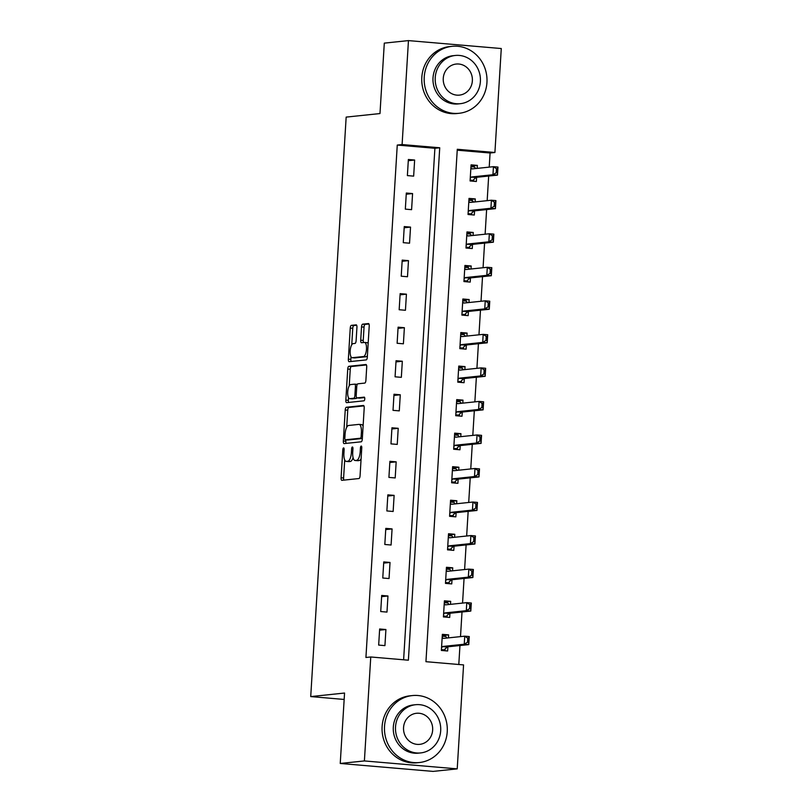 <?xml version="1.0" encoding="UTF-8"?>
<svg xmlns="http://www.w3.org/2000/svg" width="812" height="812" viewBox="0 0 812 812"><rect width="100%" height="100%" fill="white"/><g stroke="black" fill="none" stroke-linecap="round" stroke-linejoin="round"><path stroke-width="1.22" d="M343.577 447.909A1.847 0.66 -85.1 0 0 342.796 449.818L341.091 477.801A2.639 0.934 -85.1 0 0 341.811 480.328A2.639 0.934 -85.1 0 0 341.872 480.328L358.945 478.542A2.639 0.934 -85.1 0 0 360.061 475.812L361.766 447.828A1.847 0.66 -85.1 0 0 361.259 446.052A1.847 0.66 -85.1 0 0 360.437 447.97L360.223 451.594A8.455 3.004 -85.1 0 1 356.671 460.333L355.25 460.485A8.455 3.004 -85.1 0 1 355.037 460.485A8.455 3.004 -85.1 0 1 352.723 452.375L352.946 448.752A1.847 0.66 -85.1 0 0 352.438 446.976A1.847 0.66 -85.1 0 0 352.398 446.976A1.847 0.66 -85.1 0 0 351.616 448.894L351.403 452.517A8.455 3.004 -85.1 0 1 347.851 461.257L346.43 461.409A8.455 3.004 -85.1 0 1 346.216 461.409A8.455 3.004 -85.1 0 1 343.902 453.299L344.126 449.675A1.847 0.66 -85.1 0 0 343.618 447.899A1.847 0.66 -85.1 0 0 343.577 447.909M356.935 327.388A2.639 0.934 -85.1 0 0 356.204 324.851A2.639 0.934 -85.1 0 0 356.143 324.861L351.352 325.358A2.639 0.934 -85.1 0 0 350.246 328.089L348.348 359.168A2.639 0.934 -85.1 0 0 349.069 361.695A2.639 0.934 -85.1 0 0 349.13 361.695L366.202 359.909A2.639 0.934 -85.1 0 0 367.318 357.178L369.216 326.099A2.639 0.934 -85.1 0 0 368.486 323.572A2.639 0.934 -85.1 0 0 368.425 323.572L362.639 324.171A2.639 0.934 -85.1 0 0 361.533 326.911L360.721 340.208A2.639 0.934 -85.1 0 0 361.441 342.745A2.639 0.934 -85.1 0 0 361.502 342.745L364.375 342.441A7.075 2.507 -85.1 0 1 364.547 342.441A7.075 2.507 -85.1 0 1 366.466 349.454A7.075 2.507 -85.1 0 1 363.512 356.529L352.276 357.706A7.075 2.507 -85.1 0 1 352.103 357.706A7.075 2.507 -85.1 0 1 350.185 350.693A7.075 2.507 -85.1 0 1 353.139 343.618L355.006 343.425A2.639 0.934 -85.1 0 0 356.113 340.685L356.935 327.388M457.217 768.873L433.06 771.4L340.238 763.463L344.552 693.042L310.722 696.584L346.166 117.101L379.986 113.558L384.299 43.127L408.456 40.6L501.278 48.537L494.914 152.494L457.288 149.276L425.945 661.689L463.571 664.906L457.217 768.873L364.395 760.935L370.759 656.979L408.385 660.197L439.728 147.774L402.102 144.556L408.456 40.6M340.238 763.463L364.395 760.935M403.615 659.78L434.897 148.281L397.261 145.064L365.928 657.476L370.759 656.979M397.261 145.064L402.102 144.556M346.348 407.259A2.639 0.934 -85.1 0 0 345.232 409.989L343.334 441.058A2.639 0.934 -85.1 0 0 344.055 443.596A2.639 0.934 -85.1 0 0 344.126 443.596L361.198 441.809A2.639 0.934 -85.1 0 0 362.304 439.079L364.202 408A2.639 0.934 -85.1 0 0 363.482 405.462A2.639 0.934 -85.1 0 0 363.421 405.462L346.348 407.259L348.855 407.472A2.639 0.934 -85.1 0 0 347.739 410.202L346.694 427.345M345.841 400.113L347.739 369.044A2.639 0.934 -85.1 0 1 348.845 366.303L365.918 364.517A2.639 0.934 -85.1 0 1 365.989 364.517A2.639 0.934 -85.1 0 1 366.709 367.054L365.897 380.351A2.639 0.934 -85.1 0 1 364.791 383.081L357.859 383.812A2.639 0.934 -85.1 0 0 356.752 386.542L356.214 395.363A2.639 0.934 -85.1 0 0 356.935 397.9A2.639 0.934 -85.1 0 0 356.996 397.9L364.212 397.139A1.847 0.66 -85.1 0 0 364.212 397.139A1.847 0.66 -85.1 0 1 364.761 398.976A1.847 0.66 -85.1 0 1 363.979 400.823L346.622 402.65A2.639 0.934 -85.1 0 1 346.562 402.65A2.639 0.934 -85.1 0 1 345.841 400.113L348.348 400.326L348.51 397.667M384.929 645.621L385.913 629.523L379.651 628.985L378.666 645.083L384.929 645.621M386.979 612.086L387.963 595.988L381.701 595.45L380.716 611.548L386.979 612.086M389.039 578.55L390.024 562.452L383.751 561.914L382.767 578.012L389.039 578.55M391.09 545.014L392.074 528.916L385.801 528.379L384.817 544.476L391.09 545.014M393.14 511.479L394.124 495.381L387.852 494.853L386.867 510.941L393.14 511.479M395.19 477.943L396.175 461.845L389.902 461.317L388.918 477.405L395.19 477.943M397.241 444.408L398.225 428.31L391.952 427.782L390.968 443.88L397.241 444.408M399.291 410.872L400.275 394.784L394.003 394.246L393.018 410.344L399.291 410.872M401.341 377.336L402.326 361.249L396.053 360.711L395.068 376.809L401.341 377.336M403.391 343.811L404.376 327.713L398.103 327.175L397.119 343.273L403.391 343.811M405.442 310.275L406.426 294.177L400.154 293.639L399.169 309.737L405.442 310.275M407.492 276.74L408.477 260.642L402.204 260.104L401.219 276.202L407.492 276.74M409.542 243.204L410.527 227.106L404.254 226.568L403.27 242.666L409.542 243.204M411.593 209.669L412.577 193.571L406.315 193.033L405.33 209.131L411.593 209.669M413.653 176.133L414.638 160.035L408.365 159.497L407.38 175.595L413.653 176.133M458.8 664.5L459.957 645.53M460.505 636.618L462.008 611.994M462.556 603.083L464.058 578.459M464.606 569.547L466.108 544.923M466.656 536.011L468.159 511.387M468.707 502.476L470.219 477.852M470.757 468.94L472.269 444.316M472.807 435.405L474.32 410.781M474.858 401.869L476.37 377.245M476.918 368.333L478.42 343.709M478.968 334.798L480.471 310.174M481.019 301.262L482.521 276.638M483.069 267.727L484.571 243.103M485.119 234.191L486.621 209.577M487.17 200.655L488.672 176.042M489.22 167.12L490.083 153.001L457.227 150.19M448.447 637.877L448.63 634.882L442.357 634.355L441.373 650.453L447.645 650.98L447.899 646.788M450.498 604.341L450.68 601.347L444.408 600.819L443.423 616.917L449.696 617.445L449.96 613.253M452.548 570.806L452.731 567.821L446.458 567.283L445.473 583.381L451.746 583.909L452.01 579.717M454.598 537.27L454.781 534.286L448.518 533.748L447.534 549.846L453.796 550.374L454.06 546.182M456.648 503.734L456.841 500.75L450.569 500.212L449.584 516.31L455.857 516.848L456.111 512.656M458.709 470.199L458.892 467.215L452.619 466.677L451.634 482.775L457.907 483.313L458.161 479.121M460.759 436.663L460.942 433.679L454.669 433.141L453.685 449.239L459.957 449.777L460.211 445.585M462.81 403.138L462.992 400.143L456.72 399.605L455.735 415.703L462.008 416.241L462.261 412.049M464.86 369.602L465.043 366.608L458.77 366.07L457.785 382.168L464.058 382.706L464.312 378.514M466.91 336.067L467.093 333.072L460.82 332.534L459.836 348.632L466.108 349.17L466.362 344.978M468.96 302.531L469.143 299.537L462.87 298.999L461.886 315.097L468.159 315.635L468.412 311.443M471.011 268.995L471.193 266.001L464.921 265.463L463.936 281.561L470.209 282.099L470.463 277.907M473.061 235.46L473.244 232.465L466.971 231.927L465.986 248.025L472.259 248.563L472.513 244.371M475.111 201.924L475.294 198.93L469.021 198.392L468.037 214.49L474.309 215.028L474.563 210.836M477.162 168.388L477.344 165.394L471.072 164.856L470.087 180.954L476.36 181.492L476.624 177.3M310.722 696.584L344.156 699.447M490.083 153.001L494.914 152.494M434.897 148.281L439.728 147.774M448.63 634.882L442.286 635.552M450.68 601.347L444.337 602.017M452.731 567.821L446.387 568.481M454.781 534.286L448.437 534.946M456.841 500.75L450.487 501.41M458.892 467.215L452.538 467.874M460.942 433.679L454.598 434.339M462.992 400.143L456.648 400.803M465.043 366.608L458.699 367.268M467.093 333.072L460.749 333.732M469.143 299.537L462.799 300.196M471.193 266.001L464.85 266.661M473.244 232.465L466.9 233.135M475.294 198.93L468.95 199.6M477.344 165.394L471.001 166.064M385.913 629.523L379.569 630.193M387.963 595.988L381.62 596.658M390.024 562.452L383.67 563.122M392.074 528.916L385.73 529.586M394.124 495.381L387.781 496.051M396.175 461.845L389.831 462.515M398.225 428.31L391.881 428.98M400.275 394.784L393.932 395.444M402.326 361.249L395.982 361.908M404.376 327.713L398.032 328.373M406.426 294.177L400.083 294.837M408.477 260.642L402.133 261.302M410.527 227.106L404.183 227.766M412.577 193.571L406.233 194.23M414.638 160.035L408.284 160.695M348.531 461.592A8.455 3.004 -85.1 0 0 348.724 461.622A8.455 3.004 -85.1 0 0 348.937 461.622L346.43 461.409M353.078 457.582A8.455 3.004 -85.1 0 1 350.358 461.47L348.937 461.622M357.351 460.668A8.455 3.004 -85.1 0 0 357.554 460.698A8.455 3.004 -85.1 0 0 357.757 460.698L355.25 460.485M361.107 458.668A8.455 3.004 -85.1 0 1 359.178 460.546L357.757 460.698M344.704 459.907L343.598 478.014A2.639 0.934 -85.1 0 0 343.862 480.125M363.938 405.888L348.855 407.472M345.932 439.85L345.841 441.271A2.639 0.934 -85.1 0 0 346.115 443.382M344.836 438.023A1.847 0.66 -85.1 0 0 345.344 439.799A1.847 0.66 -85.1 0 0 345.394 439.799L360.376 438.226A1.847 0.66 -85.1 0 0 361.157 436.318L361.391 432.502A8.455 3.004 -85.1 0 0 359.077 424.392A8.455 3.004 -85.1 0 0 358.863 424.392L348.622 425.468A8.455 3.004 -85.1 0 0 345.07 434.207L344.836 438.023M347.81 440.002A1.847 0.66 -85.1 0 0 347.851 440.013A1.847 0.66 -85.1 0 0 347.901 440.013L345.394 439.799M362.335 438.5L347.901 440.013M363.096 426.107A8.455 3.004 -85.1 0 0 361.584 424.605L359.077 424.392M349.231 385.832L350.246 369.257L347.739 369.044M366.435 364.943L351.352 366.517A2.639 0.934 -85.1 0 0 350.246 369.257M359.381 398.103A2.639 0.934 -85.1 0 0 359.442 398.113A2.639 0.934 -85.1 0 0 359.513 398.113L364.629 397.575M350.672 384.563A7.075 2.507 -85.1 0 0 347.729 391.628A7.075 2.507 -85.1 0 0 349.647 398.651A7.075 2.507 -85.1 0 0 349.82 398.651L353.778 398.235A2.639 0.934 -85.1 0 0 354.885 395.505L355.423 386.685A2.639 0.934 -85.1 0 0 354.702 384.147A2.639 0.934 -85.1 0 0 354.641 384.147L350.672 384.563M351.982 398.834A7.075 2.507 -85.1 0 0 352.154 398.865A7.075 2.507 -85.1 0 0 352.327 398.865L349.82 398.651M356.874 397.89A2.639 0.934 -85.1 0 1 356.285 398.448L352.327 398.865M357.27 384.37A2.639 0.934 -85.1 0 0 357.209 384.36A2.639 0.934 -85.1 0 0 357.148 384.36L354.763 384.157M348.348 400.326A2.639 0.934 -85.1 0 0 348.622 402.437M354.438 357.889A7.075 2.507 -85.1 0 0 354.611 357.919A7.075 2.507 -85.1 0 0 354.783 357.919L352.276 357.706M367.41 355.565A7.075 2.507 -85.1 0 1 366.019 356.742L354.783 357.919M368.151 343.557A7.075 2.507 -85.1 0 0 367.054 342.654A7.075 2.507 -85.1 0 0 366.882 342.654M368.942 323.988L365.146 324.394A2.639 0.934 -85.1 0 0 364.04 327.124L363.228 340.421A2.639 0.934 -85.1 0 0 363.492 342.532M351.007 356.803L350.855 359.381A2.639 0.934 -85.1 0 0 351.119 361.492M356.661 325.277L353.859 325.571A2.639 0.934 -85.1 0 0 352.753 328.302L351.748 344.795M441.383 650.31L445.027 649.925L441.423 649.62M446.915 638.039L445.849 636.517L442.246 636.202M445.077 648.971L445.027 649.925L444.915 649.123L447.199 646.991A2.69 0.954 94.9 0 1 447.503 646.829L468.757 644.606L464.241 644.221L464.738 636.172L443.474 638.394A2.69 0.954 94.9 0 1 443.413 638.405A2.69 0.954 94.9 0 1 443.19 638.303L442.175 637.461M467.753 638.212L464.738 636.172L469.255 636.557L468.757 644.606L468.504 638.283L467.753 638.212L467.499 642.241L468.26 642.302M441.545 647.671L442.682 646.606A2.69 0.954 94.9 0 1 442.987 646.443L464.241 644.221L467.499 642.241M445.027 649.925L444.915 649.123M468.504 638.283L469.255 636.557M443.433 616.775L447.077 616.389L443.474 616.085M448.965 604.504L447.899 602.981L444.296 602.666M447.138 615.435L447.077 616.389L446.976 615.587L449.249 613.456A2.69 0.954 94.9 0 1 449.554 613.304L470.808 611.071L466.291 610.685L466.788 602.636L445.524 604.869A2.69 0.954 94.9 0 1 445.463 604.869A2.69 0.954 94.9 0 1 445.24 604.767L444.225 603.925M469.803 604.676L466.788 602.636L471.305 603.022L470.808 611.071L470.554 604.747L469.803 604.676L469.549 608.706L470.31 608.767M443.596 614.136L444.732 613.07A2.69 0.954 94.9 0 1 445.037 612.908L466.291 610.685L469.549 608.706M447.077 616.389L446.976 615.587M470.554 604.747L471.305 603.022M445.483 583.239L449.127 582.854L445.524 582.549M451.015 570.968L449.949 569.445L446.346 569.131M449.188 581.899L449.127 582.854L449.026 582.052L451.299 579.92A2.69 0.954 94.9 0 1 451.604 579.768L472.858 577.535L468.341 577.149L468.839 569.1L447.574 571.333A2.69 0.954 94.9 0 1 447.513 571.333A2.69 0.954 94.9 0 1 447.29 571.232L446.275 570.4M471.853 571.14L468.839 569.1L473.355 569.486L472.858 577.535L472.604 571.212L471.853 571.14L471.61 575.17L472.361 575.231M445.646 580.6L446.783 579.535A2.69 0.954 94.9 0 1 447.087 579.382L468.341 577.149L471.61 575.17M449.127 582.854L449.026 582.052M472.604 571.212L473.355 569.486M447.534 549.704L451.178 549.318L447.585 549.013M453.066 537.432L452 535.91L448.397 535.595M451.239 548.364L451.178 549.318L451.076 548.516L453.35 546.385A2.69 0.954 94.9 0 1 453.654 546.232L474.908 543.999L470.392 543.614L470.889 535.565L449.625 537.798A2.69 0.954 94.9 0 1 449.564 537.798A2.69 0.954 94.9 0 1 449.34 537.696L448.325 536.864M473.903 537.605L470.889 535.565L475.406 535.95L474.908 543.999L474.655 537.676L473.903 537.605L473.66 541.634L474.411 541.695M447.696 547.065L448.833 545.999A2.69 0.954 94.9 0 1 449.137 545.847L470.392 543.614L473.66 541.634M451.178 549.318L451.076 548.516M474.655 537.676L475.406 535.95M449.584 516.168L453.228 515.782L449.635 515.478M455.116 503.897L454.05 502.374L450.447 502.06M453.289 514.828L453.228 515.782L453.126 514.981L455.4 512.849A2.69 0.954 94.9 0 1 455.705 512.697L476.959 510.464L472.442 510.078L472.939 502.029L451.675 504.262A2.69 0.954 94.9 0 1 451.614 504.262A2.69 0.954 94.9 0 1 451.391 504.161L450.376 503.328M475.954 504.069L472.939 502.029L477.456 502.415L476.959 510.464L476.705 504.14L475.954 504.069L475.71 508.099L476.461 508.16M449.746 513.529L450.883 512.463A2.69 0.954 94.9 0 1 451.188 512.311L472.442 510.078L475.71 508.099M453.228 515.782L453.126 514.981M476.705 504.14L477.456 502.415M384.523 726.364A33.668 31.394 84 0 0 419.388 762.529A33.668 31.394 84 0 0 447.239 731.734A33.668 31.394 84 0 0 412.374 695.569A33.668 31.394 84 0 0 384.523 726.364M412.374 695.569L409.958 695.823A33.668 31.394 84 0 0 382.107 726.618A33.668 31.394 84 0 0 416.972 762.783L419.388 762.529M420.626 752.927L418.403 753.16A24.238 22.604 -96 0 1 393.302 727.116A24.238 22.604 -96 0 1 413.359 704.948L415.582 704.714A24.238 22.604 84 0 0 395.525 726.892A24.238 22.604 84 0 0 420.626 752.927A24.238 22.604 84 0 0 440.683 730.749A24.238 22.604 84 0 0 415.582 704.714M432.654 730.059A15.621 14.565 84 0 0 416.475 713.281A15.621 14.565 84 0 0 403.554 727.572A15.621 14.565 84 0 0 419.733 744.35A15.621 14.565 84 0 0 432.654 730.059M424.229 77.13A33.668 31.394 84 0 0 459.095 113.294A33.668 31.394 84 0 0 486.946 82.489A33.668 31.394 84 0 0 452.081 46.325A33.668 31.394 84 0 0 424.229 77.13M452.081 46.325L449.665 46.578A33.668 31.394 84 0 0 421.814 77.384A33.668 31.394 84 0 0 456.679 113.548L459.095 113.294M460.333 103.682L458.11 103.916A24.238 22.604 -96 0 1 433.009 77.881A24.238 22.604 -96 0 1 453.066 55.703L455.288 55.47A24.238 22.604 84 0 0 435.232 77.647A24.238 22.604 84 0 0 460.333 103.682A24.238 22.604 84 0 0 480.389 81.504A24.238 22.604 84 0 0 455.288 55.47M472.361 80.824A15.621 14.565 84 0 0 456.182 64.046A15.621 14.565 84 0 0 443.261 78.338A15.621 14.565 84 0 0 459.44 95.116A15.621 14.565 84 0 0 472.361 80.824M451.645 482.632L455.278 482.247L451.685 481.942M457.166 470.361L456.1 468.839L452.507 468.524M455.339 481.303L455.278 482.247L455.177 481.455L457.45 479.313A2.69 0.954 94.9 0 1 457.755 479.161L479.009 476.928L474.502 476.542L474.99 468.494L453.735 470.727A2.69 0.954 94.9 0 1 453.664 470.727A2.69 0.954 94.9 0 1 453.441 470.625L452.426 469.793M478.004 470.534L474.99 468.494L479.506 468.879L479.009 476.928L478.755 470.605L478.004 470.534L477.76 474.563L478.512 474.624M451.797 479.993L452.934 478.928A2.69 0.954 94.9 0 1 453.238 478.775L474.502 476.542L477.76 474.563M455.278 482.247L455.177 481.455M478.755 470.605L479.506 468.879M453.695 449.097L457.329 448.711L453.735 448.407M459.216 436.826L458.151 435.303L454.558 434.999M457.389 447.767L457.329 448.711L457.227 447.919L459.501 445.778A2.69 0.954 94.9 0 1 459.805 445.626L481.069 443.393L476.553 443.007L477.04 434.958L455.786 437.191A2.69 0.954 94.9 0 1 455.715 437.191A2.69 0.954 94.9 0 1 455.502 437.089L454.476 436.257M480.054 437.008L477.04 434.958L481.557 435.344L481.069 443.393L480.805 437.069L480.054 437.008L479.811 441.028L480.562 441.089M453.857 446.458L454.994 445.392A2.69 0.954 94.9 0 1 455.288 445.24L476.553 443.007L479.811 441.028M457.329 448.711L457.227 447.919M480.805 437.069L481.557 435.344M455.745 415.561L459.379 415.176L455.786 414.871M461.277 403.29L460.201 401.767L456.608 401.463M459.44 414.232L459.379 415.176L459.277 414.384L461.551 412.242A2.69 0.954 94.9 0 1 461.855 412.09L483.12 409.857L478.603 409.471L479.09 401.422L457.836 403.655A2.69 0.954 94.9 0 1 457.765 403.655A2.69 0.954 94.9 0 1 457.552 403.554L456.527 402.722M482.105 403.473L479.09 401.422L483.607 401.808L483.12 409.857L482.856 403.534L482.105 403.473L481.861 407.492L482.612 407.553M455.908 412.922L457.044 411.857A2.69 0.954 94.9 0 1 457.339 411.704L478.603 409.471L481.861 407.492M459.379 415.176L459.277 414.384M482.856 403.534L483.607 401.808M457.795 382.026L461.429 381.65L457.836 381.335M463.327 369.754L462.251 368.232L458.658 367.927M461.49 380.696L461.429 381.65L461.328 380.848L463.611 378.707A2.69 0.954 94.9 0 1 463.906 378.554L485.17 376.321L480.653 375.936L481.14 367.887L459.886 370.12A2.69 0.954 94.9 0 1 459.815 370.12A2.69 0.954 94.9 0 1 459.602 370.028L458.577 369.186M484.155 369.937L481.14 367.887L485.657 368.283L485.17 376.321L484.906 369.998L484.155 369.937L483.911 373.956L484.662 374.017M457.958 379.387L459.095 378.321A2.69 0.954 94.9 0 1 459.389 378.169L480.653 375.936L483.911 373.956M461.429 381.65L461.328 380.848M484.906 369.998L485.657 368.283M459.846 348.49L463.479 348.115L459.886 347.8M465.377 336.219L464.302 334.696L460.708 334.392M463.54 347.16L463.479 348.115L463.378 347.313L465.662 345.171A2.69 0.954 94.9 0 1 465.956 345.019L487.22 342.796L482.704 342.4L483.191 334.361L461.937 336.584A2.69 0.954 94.9 0 1 461.866 336.584A2.69 0.954 94.9 0 1 461.652 336.493L460.627 335.65M486.205 336.401L483.191 334.361L487.707 334.747L487.22 342.796L486.967 336.462L486.205 336.401L485.962 340.421L486.713 340.482M460.008 345.851L461.145 344.785A2.69 0.954 94.9 0 1 461.439 344.633L482.704 342.4L485.962 340.421M463.479 348.115L463.378 347.313M486.967 336.462L487.707 334.747M461.896 314.954L465.53 314.579L461.937 314.264M467.428 302.693L466.352 301.161L462.759 300.856M465.591 313.625L465.53 314.579L465.428 313.777L467.712 311.635A2.69 0.954 94.9 0 1 468.006 311.483L489.271 309.26L484.754 308.875L485.241 300.826L463.987 303.049A2.69 0.954 94.9 0 1 463.926 303.049A2.69 0.954 94.9 0 1 463.703 302.957L462.678 302.115M488.256 302.866L485.241 300.826L489.758 301.211L489.271 309.26L489.017 302.927L488.256 302.866L488.012 306.885L488.763 306.956M462.058 312.315L463.195 311.25A2.69 0.954 94.9 0 1 463.49 311.097L484.754 308.875L488.012 306.885M465.53 314.579L465.428 313.777M489.017 302.927L489.758 301.211M463.946 281.419L467.59 281.043L463.987 280.729M469.478 269.158L468.402 267.625L464.809 267.321M467.641 280.089L467.59 281.043L467.479 280.241L469.762 278.1A2.69 0.954 94.9 0 1 470.057 277.948L491.321 275.725L486.804 275.339L487.301 267.29L466.037 269.513A2.69 0.954 94.9 0 1 465.976 269.513A2.69 0.954 94.9 0 1 465.753 269.422L464.728 268.579M490.316 269.33L487.301 267.29L491.808 267.676L491.321 275.725L491.067 269.391L490.316 269.33L490.062 273.35L490.813 273.421M464.109 278.78L465.246 277.714A2.69 0.954 94.9 0 1 465.55 277.562L486.804 275.339L490.062 273.35M467.59 281.043L467.479 280.241M491.067 269.391L491.808 267.676M465.997 247.883L469.64 247.508L466.037 247.193M471.528 235.622L470.452 234.089L466.859 233.785M469.691 246.554L469.64 247.508L469.529 246.706L471.813 244.574A2.69 0.954 94.9 0 1 472.107 244.412L493.371 242.189L488.854 241.803L489.352 233.754L468.088 235.977A2.69 0.954 94.9 0 1 468.027 235.977A2.69 0.954 94.9 0 1 467.803 235.886L466.778 235.044M492.366 235.795L489.352 233.754L493.858 234.14L493.371 242.189L493.117 235.856L492.366 235.795L492.113 239.814L492.874 239.885M466.159 245.244L467.296 244.189A2.69 0.954 94.9 0 1 467.6 244.026L488.854 241.803L492.113 239.814M469.64 247.508L469.529 246.706M493.117 235.856L493.858 234.14M468.047 214.348L471.691 213.972L468.088 213.657M473.579 202.086L472.513 200.554L468.91 200.249M472.32 201.051L472.513 200.554L472.472 201.173M471.742 213.018L471.691 213.972L471.579 213.17L473.863 211.039A2.69 0.954 94.9 0 1 474.167 210.876L495.421 208.654L490.905 208.268L491.402 200.219L470.138 202.442A2.69 0.954 94.9 0 1 470.077 202.442A2.69 0.954 94.9 0 1 469.854 202.35L468.839 201.508M494.417 202.259L491.402 200.219L495.919 200.605L495.421 208.654L495.168 202.32L494.417 202.259L494.163 206.278L494.924 206.349M468.209 211.719L469.346 210.653A2.69 0.954 94.9 0 1 469.651 210.491L490.905 208.268L494.163 206.278M471.691 213.972L471.579 213.17M495.168 202.32L495.919 200.605M470.097 180.812L473.741 180.437L470.138 180.132M475.629 168.551L474.563 167.018L470.96 166.714M473.802 179.482L473.741 180.437L473.64 179.635L475.913 177.503A2.69 0.954 94.9 0 1 476.218 177.341L497.472 175.118L492.955 174.732L493.452 166.683L472.188 168.906A2.69 0.954 94.9 0 1 472.127 168.906A2.69 0.954 94.9 0 1 471.904 168.815L470.889 167.972M496.467 168.723L493.452 166.683L497.969 167.069L497.472 175.118L497.218 168.784L496.467 168.723L496.223 172.743L496.974 172.814M470.26 178.183L471.396 177.117A2.69 0.954 94.9 0 1 471.701 176.955L492.955 174.732L496.223 172.743M473.741 180.437L473.64 179.635M497.218 168.784L497.969 167.069M344.115 449.929L342.796 449.818M361.756 448.082L360.437 447.97M352.936 449.006L351.616 448.894M350.358 461.47L347.851 461.257M352.712 452.629L351.403 452.517M359.178 460.546L356.671 460.333M361.533 451.705L360.223 451.594M343.598 478.014L341.091 477.801M345.841 441.271L343.334 441.058M347.739 410.202L345.232 409.989M362.345 438.399L360.376 438.226M362.467 436.43L361.157 436.318M362.7 432.613L361.391 432.502M351.352 366.517L348.845 366.303M359.513 398.113L356.996 397.9M356.285 398.448L353.778 398.235M356.204 395.617L354.885 395.505M356.742 386.796L355.423 386.685M366.019 356.742L363.512 356.529M363.228 340.421L360.721 340.208M364.04 327.124L361.533 326.911M365.146 324.394L362.639 324.171M350.855 359.381L348.348 359.168M352.753 328.302L350.246 328.089M353.859 325.571L351.352 325.358M443.849 638.364L443.19 638.303M447.503 646.829L442.987 646.443M447.199 646.991L442.682 646.606M445.9 604.828L445.24 604.767M449.554 613.304L445.037 612.908M449.249 613.456L444.732 613.07M447.95 571.293L447.29 571.232M451.604 579.768L447.087 579.382M451.299 579.92L446.783 579.535M450 537.757L449.34 537.696M453.654 546.232L449.137 545.847M453.35 546.385L448.833 545.999M452.051 504.222L451.391 504.161M455.705 512.697L451.188 512.311M455.4 512.849L450.883 512.463M454.101 470.686L453.441 470.625M457.755 479.161L453.238 478.775M457.45 479.313L452.934 478.928M456.151 437.15L455.502 437.089M459.805 445.626L455.288 445.24M459.501 445.778L454.994 445.392M458.212 403.615L457.552 403.554M461.855 412.09L457.339 411.704M461.551 412.242L457.044 411.857M460.262 370.079L459.602 370.028M463.906 378.554L459.389 378.169M463.611 378.707L459.095 378.321M462.312 336.544L461.652 336.493M465.956 345.019L461.439 344.633M465.662 345.171L461.145 344.785M464.362 303.008L463.703 302.957M468.006 311.483L463.49 311.097M467.712 311.635L463.195 311.25M466.413 269.472L465.753 269.422M470.057 277.948L465.55 277.562M469.762 278.1L465.246 277.714M468.463 235.937L467.803 235.886M472.107 244.412L467.6 244.026M471.813 244.574L467.296 244.189M470.513 202.401L469.854 202.35M474.167 210.876L469.651 210.491M473.863 211.039L469.346 210.653M472.564 168.866L471.904 168.815M476.218 177.341L471.701 176.955M475.913 177.503L471.396 177.117M348.724 461.622L346.216 461.409M357.554 460.698L355.037 460.485M347.851 440.013L345.344 439.799M359.442 398.113L356.935 397.9M352.154 398.865L349.647 398.651M357.209 384.36L354.702 384.147M354.611 357.919L352.103 357.706M367.054 342.654L364.547 342.441"/></g></svg>
